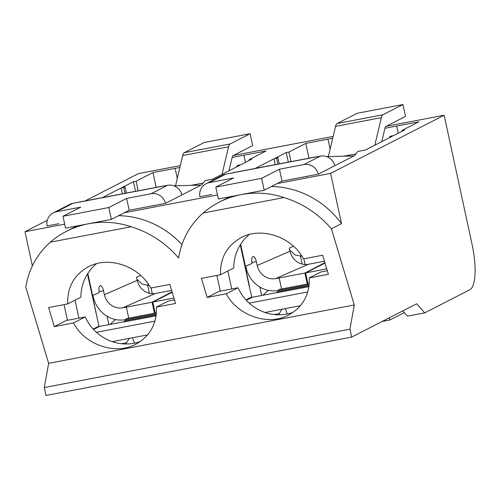 <?xml version="1.0" encoding="UTF-8"?>
<svg xmlns="http://www.w3.org/2000/svg" width="500" height="500" viewBox="0 0 500 500"><rect width="100%" height="100%" fill="white"/><g stroke="black" fill="none" stroke-linecap="round" stroke-linejoin="round"><path stroke-width="0.75" d="M165.481 203.344A12.594 12.012 62.9 0 0 151.081 193.731L126.631 198.4L129.194 210.269L165.487 203.337L201.919 184.681L205.05 180.613L212.731 179.144L239.537 165.413L236.869 165.925L238.162 165.263L240.837 164.75L251.863 159.106L249.188 159.613L266.05 150.981L232.125 157.456M107.037 316.212L108.856 324.644M163.663 186.038L163.25 186.044A28.431 8.188 79.2 0 0 162.862 186.088L78.812 202.138A28.431 8.188 79.2 0 0 78.156 202.362L72.806 203.381A12.594 12.012 62.9 0 0 69.719 204.444L53.244 212.881A12.594 12.012 62.9 0 0 47.062 225.95L58.9 223.694A0.406 0.388 -117.1 0 0 58.8 223.725M349.913 329.194L44.281 387.55L45.994 395.462L351.625 337.106L349.913 329.194L354.281 304.975L48.65 363.331L25.775 287.144C28.781 269.144 36.956 254.156 50.306 242.188L131.181 226.744A89.75 85.644 -117.1 0 0 66.431 231.337A89.75 85.644 -117.1 0 0 50.306 242.188M354.281 304.975L331.406 228.794C318.5 213.825 302.7 203.419 284 197.569L203.125 213.006C189.775 224.975 181.594 239.963 178.594 257.969C165.688 243 149.881 232.594 131.181 226.744M150.731 288.056L169.831 284.413L175.55 303.456L156.45 307.106C156.925 323.837 150.05 336.206 135.819 344.231C115.375 355.331 85.062 344.994 73.425 322.956L54.325 326.606L48.6 307.556L67.706 303.913C67.225 287.181 74.106 274.806 88.338 266.788C108.781 255.688 139.088 266.019 150.731 288.056M303.544 258.881L322.65 255.238L328.369 274.281L309.269 277.931C309.744 294.656 302.863 307.031 288.631 315.05C268.194 326.156 237.881 315.819 226.238 293.781L207.138 297.425L201.419 278.381L220.519 274.731C220.044 258.006 226.925 245.631 241.156 237.606C261.594 226.506 291.906 236.844 303.544 258.881M174.481 299.894L168.188 301.094L156.45 307.106M140.275 341.556A45.287 43.212 -117.1 0 1 85.162 316.944L67.463 320.325L64.062 304.606M96.494 263.675A45.287 43.212 -117.1 0 0 80.887 297.162L67.706 303.913M179.894 167.431L152.969 172.569L136.106 181.206L133.431 181.719L122.406 187.362L125.081 186.85L123.781 187.519L121.106 188.025L102.331 197.644M217.506 194.969L124.331 212.763M331.406 228.794L341.5 223.625L330.631 173.369L277.144 183.581M330.631 173.369L444.144 115.237L386.194 126.3M333.137 136.431L233.381 155.481M180.325 165.613L138.506 173.594L85.138 200.925M64.694 224.15L25 231.725L47.287 220.312M402.175 131.213L402.006 130.438L418.869 121.8L384.938 128.281M402.006 130.438L404.681 129.925L393.656 135.575L390.981 136.081L389.681 136.75L392.356 136.237L365.544 149.969L357.869 151.438L354.738 155.506L318.306 174.163L282.013 181.094L306.462 176.425A0.406 0.388 62.9 0 1 306.931 176.744M316.481 156.856L316.069 156.869A28.431 8.188 79.2 0 0 315.675 156.912L231.625 172.956A28.431 8.188 79.2 0 0 230.969 173.188L225.625 174.206A12.594 12.012 62.9 0 0 222.537 175.269L206.062 183.7A12.594 12.012 62.9 0 0 199.881 196.775L211.719 194.513A0.406 0.388 -117.1 0 0 211.619 194.55M279.231 163.869L277.894 157.675L273.925 158.85L255.144 168.469M277.894 157.675L275.219 158.188L286.25 152.537L288.319 162.131M308.981 158.188L305.788 143.394L288.919 152.031L286.25 152.537M305.788 143.394L332.706 138.25M237.031 166.7L236.869 165.925M249.356 160.387L249.188 159.613M151.031 288L152.262 293.694M147.694 285.438L149.388 293.275M123.781 187.519L125.031 193.312M121.106 188.025L122.362 193.819M136.106 181.206L138.181 190.8M133.431 181.719L135.506 191.312M126.419 193.044L125.081 186.85M402.85 310.869L407.481 316.163L424.675 312.881L469.862 289.738A40.613 11.7 -100.8 0 0 472.119 244.631L444.144 115.237M44.281 387.55L48.65 363.331M25 231.725L32.375 265.837M181.919 244.606A89.75 85.644 -117.1 0 0 118.631 215.681M351.625 337.106L416.7 303.775L424.675 312.881M110.069 324.412L115.487 319.544M126.638 343.988L126.381 342.8L121.5 343.731M126.381 342.8L129.325 338.387M156.169 187.362L152.969 172.569M85.162 316.944L73.425 322.956M67.375 319.919L54.325 326.606M259.85 287.038L261.675 295.462M327.3 270.712L321.006 271.919L309.269 277.931M293.094 312.381A45.287 43.212 -117.1 0 1 237.981 287.769L220.275 291.15L216.881 275.431M249.312 234.5A45.287 43.212 -117.1 0 0 233.7 267.981L220.519 274.731M389.85 137.525L389.681 136.75M303.85 258.825L305.075 264.519M300.506 256.256L302.2 264.094M276.6 158.338L277.85 164.131M273.925 158.85L275.175 164.644M288.919 152.031L290.994 161.625M284 197.569A89.75 85.644 -117.1 0 0 219.244 202.162A89.75 85.644 -117.1 0 0 203.125 213.006M341.5 223.625A89.75 85.644 -117.1 0 0 271.45 186.5M262.887 295.231L268.3 290.363M279.456 314.812L279.2 313.619L274.319 314.556M279.2 313.619L282.144 309.206M237.981 287.769L226.238 293.781M220.188 290.744L207.138 297.425M318.3 174.163A12.594 12.012 62.9 0 0 303.894 164.55L279.444 169.219L282.013 181.094L264.212 190.206L218.369 198.956L215.806 187.087L233.6 177.975L209.15 182.644A12.594 12.012 62.9 0 0 206.062 183.7M327.113 270.106L327.25 270.725M285.331 308.6L287.312 313.988M276.906 292.644L276.681 292.781A16.244 4.681 79.2 0 0 277.688 291.669L278.269 290.569A16.244 4.681 -100.8 0 1 279.644 289.325L309.256 283.675M300.413 305.719L265.031 312.475M249.256 286.337L251.762 296.944A0.406 0.388 -117.1 0 0 252.231 297.269L277.044 292.531M231.737 288.962L227.85 270.981M315.675 156.912A28.431 8.188 79.2 0 0 315.019 157.137L320.369 156.119A12.594 12.012 62.9 0 1 334.775 165.731M279.444 169.219L261.65 178.337L215.806 187.087M245.756 266.175L246.05 267.556A28.431 26.312 66.4 0 0 278.019 290.506L278.331 290.45M240.281 244.831L249.256 286.319A16.244 1.306 167.8 0 1 249.456 286.219L245.181 266.431A16.244 1.306 167.8 0 1 245.413 266.325L252.1 263.406A6.094 2.256 79.6 0 1 253.119 256.494A6.094 2.256 79.6 0 1 256.331 261.562L257.188 265.519A16.244 15.037 -113.6 0 0 275.456 278.631L279.169 277.956L281.544 288.962M293.538 246.25L289.363 248.075L290.038 251.188A16.244 15.037 -113.6 0 0 308.306 264.3L324.456 261.25M328.35 156.569L335.538 126.369A16.244 4.681 -100.8 0 1 337.156 123.506L383.006 114.75L402.944 104.537L405.513 116.412L385.569 126.625A4.062 1.169 -100.8 0 0 385.163 127.338L381.756 141.669M402.944 104.537L357.1 113.294L337.156 123.506M374.812 145.225L381.381 117.619A16.244 4.681 -100.8 0 1 383.006 114.75M326.6 156.613L353.862 155.95M324.881 262.663L304.894 273.044L279.169 277.956M304.894 273.044L307.275 284.05M300.925 254.681L301.25 256.175L294.988 254.925L289.806 250.113M301.85 256.056L301.25 256.175M326.744 268.869L305.619 272.906L325.012 263.106M305.619 272.906L307.994 283.913M307.775 291.956L249.225 303.131M261.65 178.337L264.212 190.206M389.325 317.794L389.806 320.012L404.338 312.575M389.806 320.012L382.137 321.481M53.244 212.881A12.594 12.012 62.9 0 1 56.331 211.819L80.781 207.15L62.987 216.269L65.556 228.137L111.4 219.381L129.194 210.269L153.644 205.6A0.406 0.388 62.9 0 1 154.113 205.925M174.3 299.288L174.431 299.9M132.513 337.775L134.5 343.162M124.094 321.819L123.869 321.956A16.244 4.681 79.2 0 0 124.869 320.844L125.45 319.744A16.244 4.681 -100.8 0 1 126.831 318.5L156.438 312.85M147.6 334.9L112.212 341.65M87.469 274.006L98.944 326.125A0.406 0.388 -117.1 0 0 99.412 326.444L124.231 321.706M78.925 318.137L75.037 300.156M162.862 186.088A28.431 8.188 79.2 0 0 162.206 186.312L167.55 185.294A12.594 12.012 62.9 0 1 181.956 194.906M126.631 198.4L108.831 207.512L62.987 216.269M92.938 295.356L93.238 296.731A28.431 26.312 66.4 0 0 125.206 319.681L125.519 319.625M96.644 315.475L96.438 315.494A16.244 1.306 167.8 0 1 96.644 315.394L92.362 295.606A16.244 1.306 167.8 0 1 92.594 295.506L99.288 292.587A6.094 2.256 79.6 0 1 100.306 285.669A6.094 2.256 79.6 0 1 103.513 290.738L104.369 294.7A16.244 15.037 -113.6 0 0 122.638 307.812L126.35 307.131L128.731 318.137M140.719 275.431L136.55 277.25L137.219 280.363A16.244 15.037 -113.6 0 0 155.488 293.481L171.637 290.425M175.531 185.75L182.719 155.55A16.244 4.681 -100.8 0 1 184.344 152.681L230.188 143.931L250.131 133.719L252.694 145.588L232.756 155.8A4.062 1.169 -100.8 0 0 232.35 156.519L228.938 170.844M250.131 133.719L204.281 142.469L184.344 152.681M221.994 174.4L228.562 146.794A16.244 4.681 -100.8 0 1 230.188 143.931M173.781 185.794L201.044 185.131M172.062 291.837L152.081 302.219L126.35 307.131M152.081 302.219L154.456 313.225M148.112 283.856L148.431 285.35L142.175 284.106L136.988 279.288M149.037 285.238L148.431 285.35M173.925 298.05L152.8 302.081L172.2 292.288M152.8 302.081L155.181 313.087M154.956 321.131L96.406 332.312M108.831 207.512L111.4 219.381M177.294 178.35L175.131 168.337M243.894 155.206L245.45 162.387M330.106 149.169L327.944 139.162M396.712 126.031L398.263 133.212M309.169 284.669L278.269 290.569M277.688 291.669L309.056 285.681M303.894 164.55L320.369 156.119M315.019 157.137L230.969 173.188M225.625 174.206L209.15 182.644M245.413 266.325L240.637 244.262M290.038 251.188L257.188 265.519M251.912 262.369L256.331 261.562M381.381 117.619L335.538 126.369M343.837 156.194L355.988 153.875M251.762 296.944L245.987 299.9M308.306 264.3L275.456 278.631M246.337 300.287L252.231 297.269M276.681 292.781L308.931 286.625M156.356 313.844L125.45 319.744M124.869 320.844L156.244 314.856M151.081 193.731L167.55 185.294M162.206 186.312L78.156 202.362M72.806 203.381L56.331 211.819M92.594 295.506L87.825 273.444M137.219 280.363L104.369 294.7M99.094 291.55L103.513 290.738M228.562 146.794L182.719 155.55M191.019 185.375L203.175 183.05M98.944 326.125L93.169 329.081M155.488 293.481L122.638 307.812M93.519 329.462L99.412 326.444M123.869 321.956L156.119 315.8M76.912 225.969L66.431 231.337M229.725 196.794L219.244 202.162"/></g></svg>
